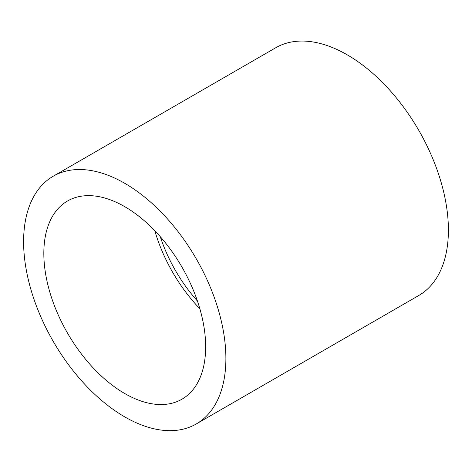<?xml version="1.0" encoding="UTF-8"?>
<svg xmlns="http://www.w3.org/2000/svg" width="472" height="472" viewBox="0 0 472 472"><rect width="100%" height="100%" fill="white"/><g stroke="black" fill="none" stroke-linecap="round" stroke-linejoin="round"><path stroke-width="0.71" d="M197.443 301.047A108.707 62.764 60 0 1 160.268 236.655M199.862 308.747A114.43 66.068 60 0 1 154.81 230.714M43.831 253.375A114.43 66.068 60 0 1 67.525 200.995A114.43 66.068 60 0 1 181.956 267.063A114.43 66.068 60 0 1 181.956 399.194A114.43 66.068 60 0 1 93.78 368.538A114.43 66.068 60 0 1 43.831 253.375M23.6 241.699A143.04 82.582 60 0 1 53.224 176.221A143.04 82.582 60 0 1 196.263 258.803A143.04 82.582 60 0 1 196.263 423.968A143.04 82.582 60 0 1 86.04 385.648A143.04 82.582 60 0 1 23.6 241.699M53.224 176.221L275.736 47.755A143.04 82.582 60 0 1 418.776 130.337A143.04 82.582 60 0 1 418.776 295.502L196.263 423.968"/></g></svg>
